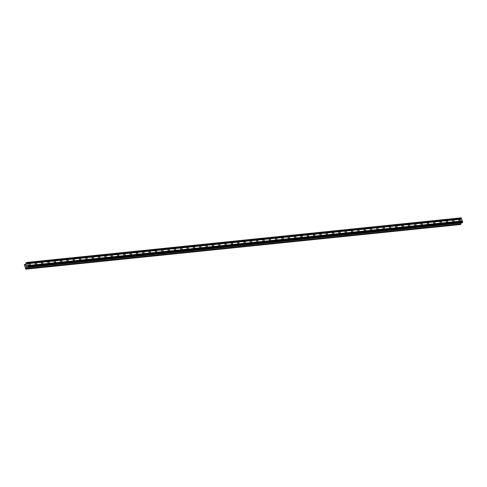 <?xml version="1.0" encoding="UTF-8"?>
<svg xmlns="http://www.w3.org/2000/svg" width="487" height="487" viewBox="0 0 487 487"><rect width="100%" height="100%" fill="white"/><g stroke="black" fill="none" stroke-linecap="round" stroke-linejoin="round"><path stroke-width="0.73" d="M459.856 220.995A0.822 0.657 -136.7 0 1 459.381 219.521A0.822 0.657 -136.7 0 1 459.856 220.995M453.531 221.64A0.822 0.657 -136.7 0 1 453.056 220.167A0.822 0.657 -136.7 0 1 453.531 221.64M447.206 222.291A0.822 0.657 -136.7 0 1 446.731 220.818A0.822 0.657 -136.7 0 1 447.206 222.291M440.881 222.943A0.822 0.657 -136.7 0 1 440.406 221.469A0.822 0.657 -136.7 0 1 440.881 222.943M434.556 223.588A0.822 0.657 -136.7 0 1 434.081 222.115A0.822 0.657 -136.7 0 1 434.556 223.588M428.231 224.239A0.822 0.657 -136.7 0 1 427.756 222.766A0.822 0.657 -136.7 0 1 428.231 224.239M421.906 224.891A0.822 0.657 -136.7 0 1 421.432 223.417A0.822 0.657 -136.7 0 1 421.906 224.891M415.581 225.536A0.822 0.657 -136.7 0 1 415.107 224.063A0.822 0.657 -136.7 0 1 415.581 225.536M409.263 226.187A0.822 0.657 -136.7 0 1 408.782 224.714A0.822 0.657 -136.7 0 1 409.263 226.187M402.938 226.839A0.822 0.657 -136.7 0 1 402.457 225.365A0.822 0.657 -136.7 0 1 402.938 226.839M396.613 227.49A0.822 0.657 -136.7 0 1 396.138 226.011A0.822 0.657 -136.7 0 1 396.613 227.49M390.288 228.135A0.822 0.657 -136.7 0 1 389.813 226.662A0.822 0.657 -136.7 0 1 390.288 228.135M383.963 228.787A0.822 0.657 -136.7 0 1 383.488 227.313A0.822 0.657 -136.7 0 1 383.963 228.787M377.638 229.438A0.822 0.657 -136.7 0 1 377.163 227.965A0.822 0.657 -136.7 0 1 377.638 229.438M371.313 230.083A0.822 0.657 -136.7 0 1 370.838 228.61A0.822 0.657 -136.7 0 1 371.313 230.083M364.988 230.735A0.822 0.657 -136.7 0 1 364.513 229.261A0.822 0.657 -136.7 0 1 364.988 230.735M358.663 231.386A0.822 0.657 -136.7 0 1 358.188 229.913A0.822 0.657 -136.7 0 1 358.663 231.386M352.338 232.031A0.822 0.657 -136.7 0 1 351.864 230.558A0.822 0.657 -136.7 0 1 352.338 232.031M346.014 232.683A0.822 0.657 -136.7 0 1 345.539 231.209A0.822 0.657 -136.7 0 1 346.014 232.683M339.689 233.334A0.822 0.657 -136.7 0 1 339.214 231.861A0.822 0.657 -136.7 0 1 339.689 233.334M333.364 233.979A0.822 0.657 -136.7 0 1 332.889 232.506A0.822 0.657 -136.7 0 1 333.364 233.979M327.045 234.631A0.822 0.657 -136.7 0 1 326.564 233.157A0.822 0.657 -136.7 0 1 327.045 234.631M320.72 235.282A0.822 0.657 -136.7 0 1 320.239 233.809A0.822 0.657 -136.7 0 1 320.72 235.282M314.395 235.927A0.822 0.657 -136.7 0 1 313.92 234.454A0.822 0.657 -136.7 0 1 314.395 235.927M308.07 236.579A0.822 0.657 -136.7 0 1 307.595 235.105A0.822 0.657 -136.7 0 1 308.07 236.579M301.745 237.23A0.822 0.657 -136.7 0 1 301.27 235.757A0.822 0.657 -136.7 0 1 301.745 237.23M295.42 237.875A0.822 0.657 -136.7 0 1 294.945 236.402A0.822 0.657 -136.7 0 1 295.42 237.875M289.095 238.527A0.822 0.657 -136.7 0 1 288.621 237.053A0.822 0.657 -136.7 0 1 289.095 238.527M282.77 239.178A0.822 0.657 -136.7 0 1 282.296 237.705A0.822 0.657 -136.7 0 1 282.77 239.178M276.446 239.823A0.822 0.657 -136.7 0 1 275.971 238.35A0.822 0.657 -136.7 0 1 276.446 239.823M270.121 240.475A0.822 0.657 -136.7 0 1 269.646 239.001A0.822 0.657 -136.7 0 1 270.121 240.475M263.796 241.126A0.822 0.657 -136.7 0 1 263.321 239.653A0.822 0.657 -136.7 0 1 263.796 241.126M257.471 241.771A0.822 0.657 -136.7 0 1 256.996 240.298A0.822 0.657 -136.7 0 1 257.471 241.771M251.146 242.423A0.822 0.657 -136.7 0 1 250.671 240.949A0.822 0.657 -136.7 0 1 251.146 242.423M244.827 243.074A0.822 0.657 -136.7 0 1 244.346 241.601A0.822 0.657 -136.7 0 1 244.827 243.074M238.502 243.725A0.822 0.657 -136.7 0 1 238.021 242.252A0.822 0.657 -136.7 0 1 238.502 243.725M232.177 244.371A0.822 0.657 -136.7 0 1 231.702 242.897A0.822 0.657 -136.7 0 1 232.177 244.371M225.852 245.022A0.822 0.657 -136.7 0 1 225.378 243.549A0.822 0.657 -136.7 0 1 225.852 245.022M219.527 245.673A0.822 0.657 -136.7 0 1 219.053 244.2A0.822 0.657 -136.7 0 1 219.527 245.673M213.203 246.319A0.822 0.657 -136.7 0 1 212.728 244.845A0.822 0.657 -136.7 0 1 213.203 246.319M206.878 246.97A0.822 0.657 -136.7 0 1 206.403 245.497A0.822 0.657 -136.7 0 1 206.878 246.97M200.553 247.621A0.822 0.657 -136.7 0 1 200.078 246.148A0.822 0.657 -136.7 0 1 200.553 247.621M194.228 248.267A0.822 0.657 -136.7 0 1 193.753 246.793A0.822 0.657 -136.7 0 1 194.228 248.267M187.903 248.918A0.822 0.657 -136.7 0 1 187.428 247.445A0.822 0.657 -136.7 0 1 187.903 248.918M181.578 249.569A0.822 0.657 -136.7 0 1 181.103 248.096A0.822 0.657 -136.7 0 1 181.578 249.569M175.253 250.215A0.822 0.657 -136.7 0 1 174.778 248.741A0.822 0.657 -136.7 0 1 175.253 250.215M168.934 250.866A0.822 0.657 -136.7 0 1 168.453 249.393A0.822 0.657 -136.7 0 1 168.934 250.866M162.609 251.517A0.822 0.657 -136.7 0 1 162.128 250.044A0.822 0.657 -136.7 0 1 162.609 251.517M156.284 252.163A0.822 0.657 -136.7 0 1 155.803 250.689A0.822 0.657 -136.7 0 1 156.284 252.163M149.959 252.814A0.822 0.657 -136.7 0 1 149.485 251.341A0.822 0.657 -136.7 0 1 149.959 252.814M143.635 253.465A0.822 0.657 -136.7 0 1 143.16 251.992A0.822 0.657 -136.7 0 1 143.635 253.465M137.31 254.111A0.822 0.657 -136.7 0 1 136.835 252.637A0.822 0.657 -136.7 0 1 137.31 254.111M130.985 254.762A0.822 0.657 -136.7 0 1 130.51 253.289A0.822 0.657 -136.7 0 1 130.985 254.762M124.66 255.413A0.822 0.657 -136.7 0 1 124.185 253.94A0.822 0.657 -136.7 0 1 124.66 255.413M118.335 256.059A0.822 0.657 -136.7 0 1 117.86 254.585A0.822 0.657 -136.7 0 1 118.335 256.059M112.01 256.71A0.822 0.657 -136.7 0 1 111.535 255.237A0.822 0.657 -136.7 0 1 112.01 256.71M105.685 257.361A0.822 0.657 -136.7 0 1 105.21 255.888A0.822 0.657 -136.7 0 1 105.685 257.361M99.36 258.013A0.822 0.657 -136.7 0 1 98.885 256.533A0.822 0.657 -136.7 0 1 99.36 258.013M93.035 258.658A0.822 0.657 -136.7 0 1 92.56 257.185A0.822 0.657 -136.7 0 1 93.035 258.658M86.716 259.309A0.822 0.657 -136.7 0 1 86.236 257.836A0.822 0.657 -136.7 0 1 86.716 259.309M80.392 259.961A0.822 0.657 -136.7 0 1 79.911 258.487A0.822 0.657 -136.7 0 1 80.392 259.961M74.067 260.606A0.822 0.657 -136.7 0 1 73.592 259.133A0.822 0.657 -136.7 0 1 74.067 260.606M67.742 261.257A0.822 0.657 -136.7 0 1 67.267 259.784A0.822 0.657 -136.7 0 1 67.742 261.257M61.417 261.909A0.822 0.657 -136.7 0 1 60.942 260.435A0.822 0.657 -136.7 0 1 61.417 261.909M55.092 262.554A0.822 0.657 -136.7 0 1 54.617 261.081A0.822 0.657 -136.7 0 1 55.092 262.554M48.767 263.205A0.822 0.657 -136.7 0 1 48.292 261.732A0.822 0.657 -136.7 0 1 48.767 263.205M42.442 263.857A0.822 0.657 -136.7 0 1 41.967 262.383A0.822 0.657 -136.7 0 1 42.442 263.857M36.117 264.502A0.822 0.657 -136.7 0 1 35.642 263.029A0.822 0.657 -136.7 0 1 36.117 264.502M29.792 265.153A0.822 0.657 -136.7 0 1 29.317 263.68A0.822 0.657 -136.7 0 1 29.792 265.153M26.14 266.59L25.994 266.127L26.14 266.59M26.505 266.206L26.353 265.744L26.505 266.206M25.963 266.158L26.134 266.681L25.963 266.158M26.383 265.713L26.134 266.681M26.213 265.312L26.054 264.825L26.213 265.312M25.866 265.646L25.781 265.251M26.085 264.794L26.286 265.409M25.829 263.394L25.227 264.867L24.35 264.703L25.829 269.159L26.128 267.649L26.633 267.15L27.351 267.54L27.844 266.706L26.523 262.615L25.854 263.388M24.715 264.563L25.598 264.478L24.715 264.563M24.46 264.484L25.708 264.35M460.659 224.507L25.829 269.159L460.647 224.513L460.769 223.99M25.994 268.629L460.805 223.983L460.921 223.022M462.181 222.888L27.363 267.54L462.181 222.888L462.65 222.06L461.134 217.841L26.328 262.487M26.828 263.717L461.633 219.071M26.895 263.759L461.7 219.113M26.724 263.388L461.53 218.742M26.736 263.266L461.542 218.62M26.523 262.615L461.329 217.969M27.808 267.071L462.613 222.425M27.844 266.706L462.65 222.06M27.631 266.054L462.437 221.402M27.57 266.012L462.376 221.36M27.461 265.683L462.266 221.037M27.473 265.561L462.279 220.915M25.927 269.067L460.732 224.422M25.939 269.031L460.745 224.385M25.957 268.666L460.763 224.02M26.012 268.629L460.799 223.983M26.024 268.593L460.83 223.947M26.109 267.704L460.915 223.058M26.128 267.649L27.339 267.527M25.841 269.159L460.647 224.513"/></g></svg>
